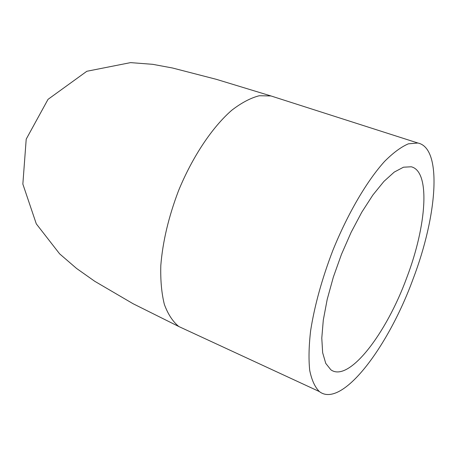 <?xml version="1.0" encoding="UTF-8"?>
<svg xmlns="http://www.w3.org/2000/svg" width="457" height="457" viewBox="0 0 457 457"><rect width="100%" height="100%" fill="white"/><g stroke="black" fill="none" stroke-linecap="round" stroke-linejoin="round"><path stroke-width="0.69" d="M413.191 278.679C437.298 215.447 442.57 148.034 417.864 143.012L408.404 143.818C401.177 146.891 393.243 152.741 384.611 161.378C366.982 180.835 347.817 213.448 332.862 250.379C321.968 278.861 314.565 305.602 310.64 330.6C308.846 346.052 308.544 359.351 309.732 370.484C311.731 380.161 314.953 387.199 319.403 391.586C341.722 408.878 388.239 347.371 413.191 278.679M406.924 277.262C426.638 225.484 430.625 171.335 411.237 166.782L403.48 167.205L394.248 172.089L383.909 181.429L372.912 194.973L361.79 212.202L351.119 232.333L341.465 254.349L333.347 277.108L327.201 299.398L323.299 320.066L321.785 338.111L322.653 352.73L325.755 363.384L330.845 369.782C348.794 382.943 386.445 333.627 406.924 277.262M274.503 97.078L270.955 95.947L259.233 95.747C250.596 97.975 241.445 102.802 231.79 110.234C212.305 127.16 192.614 156.517 178.624 190.478C168.622 216.744 162.681 241.793 160.801 265.614C160.413 280.444 161.601 293.388 164.371 304.448C167.97 314.21 172.775 321.568 178.796 326.515L186.09 329.891M417.864 143.012L270.955 95.947L216.35 79.329L172.54 68.007L152.707 64.323L130.571 62.62L86.836 71.275L48.019 99.358L26.209 139.145L22.85 184.074L36.297 223.856L59.633 253.852L76.519 268.413L94.725 281.272L133.061 303.716L178.796 326.515L319.403 391.586"/></g></svg>
